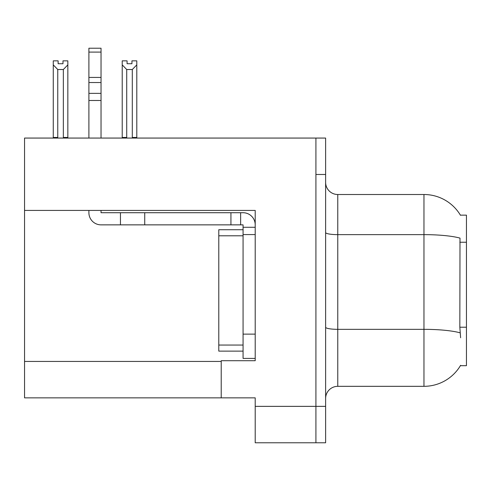 <?xml version="1.0" encoding="UTF-8"?>
<svg xmlns="http://www.w3.org/2000/svg" width="491" height="491" viewBox="0 0 491 491"><rect width="100%" height="100%" fill="white"/><g stroke="black" fill="none" stroke-linecap="round" stroke-linejoin="round"><path stroke-width="0.74" d="M24.55 210.418L255.21 210.418L255.21 334.125L243.07 334.125L243.07 358.405L255.21 358.405L255.21 334.125L255.21 360.707L221.22 360.707L221.22 397.857L24.55 397.857L24.55 138.063L315.916 138.063L315.916 442.778L255.21 442.778L255.21 406.358L315.916 406.358L315.916 442.778L325.625 442.778L325.625 406.358L315.916 406.358L315.916 174.483L325.625 174.483L325.625 406.358M221.22 397.857L255.21 397.857L255.21 406.358M460.398 215.15L466.45 215.15L466.45 365.685L460.398 365.685L460.613 365.322A42.49 42.49 0 0 1 423.96 386.325A42.49 42.49 0 0 0 460.398 365.685M325.625 398.465A12.14 12.14 0 0 1 337.765 386.325L423.96 386.325L423.96 194.51L337.765 194.51A12.14 12.14 0 0 1 325.625 182.37A12.14 12.14 0 0 0 337.765 194.51L337.765 386.325M460.49 215.304A42.49 42.49 0 0 0 423.96 194.51A42.49 42.49 0 0 1 460.49 215.304M460.613 337.765L459.834 327.215L460.006 238.11A42.49 7.377 180 0 0 423.96 234.637L337.765 234.637A12.14 2.105 0 0 1 325.625 232.531M315.916 138.063L325.625 138.063L325.625 174.483M132.895 138.063L132.3 137.455L132.3 69.519L126.721 69.519L122.222 64.886L122.222 60.847L127.083 60.847L127.083 63.726L131.938 63.726L127.083 63.726M131.938 63.726L131.938 60.847L136.793 60.847L136.793 64.886L132.3 69.519M132.3 137.455L136.793 137.455L136.793 138.063L136.793 64.886M126.721 69.519L126.721 137.455L126.119 138.063M122.222 64.886L122.222 138.063L122.222 64.886L122.222 137.455L126.721 137.455M62.983 63.726L58.122 63.726L62.983 63.726L62.983 60.847L67.838 60.847L67.838 64.886L63.345 69.519L57.766 69.519L57.766 137.455L53.267 137.455L53.267 138.063M57.766 69.519L53.267 64.886L53.267 60.847L58.122 60.847L58.122 63.726M57.766 137.455L57.165 138.063M53.267 64.886L53.267 137.455M67.838 64.886L67.838 137.455L63.345 137.455L63.345 69.519M63.94 138.063L63.345 137.455M67.838 137.455L67.838 138.063M88.896 210.418L88.896 212.72A12.14 12.14 0 0 0 101.036 224.86L120.455 224.86L120.455 212.72L243.07 212.72A12.14 12.14 0 0 1 255.21 224.866M255.21 227.29L243.07 227.29L243.07 224.86L240.639 224.86L240.639 212.72M255.21 234.575L243.07 234.575L243.07 227.29M243.07 334.125L243.07 229.72L218.79 229.72L218.79 351.12L243.07 351.12M243.07 358.405L255.21 358.405M120.455 224.86L230.93 224.86L230.93 212.72M240.639 224.86L230.93 224.86M101.036 210.418L101.036 212.72L120.455 212.72M88.896 138.063L88.896 100.483L101.036 100.483L101.036 138.063M101.036 52.101L88.896 52.101L88.896 48.222L101.036 48.222L101.036 100.483M88.896 100.483L88.896 93.364L101.036 93.364M101.036 82.543L88.896 82.543L88.896 52.101M88.896 82.543L88.896 93.364M101.036 77.437L88.896 77.437M24.55 361.437L221.22 361.437M466.45 242.235L459.834 242.235M466.45 327.215L459.834 327.215M460.141 332.843A42.49 7.377 180 0 0 423.96 329.332L337.765 329.332A12.14 2.105 -0 0 1 325.625 327.227M144.735 224.86L144.735 212.72M218.79 345.05L243.07 345.05M218.79 235.79L243.07 235.79"/></g></svg>
